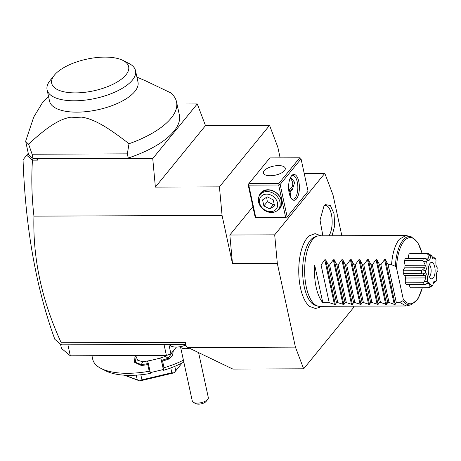 <?xml version="1.0" encoding="UTF-8"?>
<svg xmlns="http://www.w3.org/2000/svg" width="461" height="461" viewBox="0 0 461 461"><rect width="100%" height="100%" fill="white"/><g stroke="black" fill="none" stroke-linecap="round" stroke-linejoin="round"><path stroke-width="0.69" d="M155.374 187.108L205.491 125.617L197.262 103.927L152.741 158.555L155.374 187.108L219.436 186.866L222.069 215.42L33.947 216.14C31.763 197.36 31.267 178.701 32.46 160.163L37.531 160.146L37.422 158.993L152.741 158.555M280.127 157.869L277.787 147.053L269.558 125.369L205.491 125.617M269.558 125.369L219.436 186.866M197.262 103.927L176.995 104.007M341.843 235.721L333.044 195.032L324.815 173.348L274.693 234.839L277.32 263.392L232.477 263.565L222.069 215.42M277.32 263.392L295.426 347.127L303.655 368.812L353.777 307.32L353.673 306.179M303.655 368.812L232.868 369.082L188.042 347.536L186.29 346.499L185.385 342.31L61.244 342.788C41.824 300.601 32.725 258.385 33.947 216.14M188.042 347.536L295.426 347.127M232.477 263.565L229.843 235.012L274.693 234.839M229.843 235.012L252.905 206.718M61.244 342.788L60.789 344.425L54.824 339.313C36.062 287.733 25.47 227.89 23.05 159.783L26.663 155.242L32.46 160.163M33.261 158.405L128.25 158.042L127.345 153.853L32.103 154.222L28.582 144.126A78.727 32.414 -12.2 0 1 25.655 141.222L28.478 154.297A78.727 32.414 -12.2 0 0 28.766 154.642A78.727 32.414 -12.2 0 0 33.008 158.405L36.384 158.469L37.531 160.146M33.348 158.48L32.426 160.071M36.384 158.469L37.422 158.993M128.25 158.042A78.727 32.414 -12.2 0 0 179.346 114.881L176.517 101.812A78.727 32.414 167.8 0 1 129.005 143.746L127.345 153.853M28.398 154.4L27.798 153.83L28.259 153.265M176.517 101.812A78.727 32.414 167.8 0 0 170.553 92.765L146.091 81.055L136.923 77.131M33.008 158.405L32.103 154.222M28.582 144.126C48.036 126.205 59.832 118.996 70.919 117.175A49.35 20.319 -12.2 0 0 81.73 117.134C93.329 118.95 106.301 126.02 129.005 143.746M25.655 141.222L33.728 117.082L42.13 103.201L48.486 96.251M135.522 70.671L137.977 82.029A45.241 18.624 167.8 0 1 134.871 91.434A45.241 18.624 167.8 0 1 87.164 111.533A45.241 18.624 167.8 0 1 49.54 101.149L47.085 89.791A45.241 18.624 -12.2 0 0 84.709 100.181A45.241 18.624 -12.2 0 0 132.416 80.076A45.241 18.624 -12.2 0 0 135.522 70.671A45.241 18.624 -12.2 0 0 128.976 63.48L122.954 60.42A39.364 16.21 -12.2 0 0 86.887 59.129A39.364 16.21 -12.2 0 0 54.404 75.137A39.364 16.21 -12.2 0 0 54.3 75.264A39.364 16.21 -12.2 0 0 75.719 92.891A39.364 16.21 -12.2 0 0 125.945 74.861A39.364 16.21 -12.2 0 0 122.954 60.42M54.3 75.264L50.082 80.537A45.241 18.624 -12.2 0 0 47.085 89.791M26.663 155.242L27.798 153.83M60.789 344.425L61.941 344.845L185.829 344.367M67.928 344.822L70.303 355.8L61.446 348.383L60.547 344.223M164.024 344.453L166.398 355.437L70.303 355.8M168.876 344.436L170.91 353.818L166.398 355.437M176.367 347.116L170.91 353.818M101.068 368.454L105.886 370.903A52.877 21.771 167.8 0 0 150.292 373.439L150.067 371.503L149.231 371.255A57.579 23.707 167.8 0 1 101.068 368.454A57.579 23.707 167.8 0 1 92.736 359.303L91.958 355.719M149.231 371.255L147.779 364.553A57.579 23.707 167.8 0 1 141.412 365.544L134.456 362.254L135.125 355.552M173.267 350.925L172.506 355.771L168.628 359.096A57.579 23.707 167.8 0 1 162.583 361.049L164.035 367.745L163.315 368.362L163.546 370.298L160.797 358.036L163.315 368.362M183.397 360.179A57.579 23.707 167.8 0 1 164.035 367.745M150.067 371.503L148.327 363.47L147.779 364.553M148.252 363.522A56.876 23.419 167.8 0 1 141.348 364.611L135.747 362.444L134.825 357.045L135.932 355.552M141.412 365.544L141.348 364.611L142.674 361.758A50.526 20.803 167.8 0 0 154.176 359.609L160.797 358.036M168.628 359.096L168.236 358.243A56.876 23.419 167.8 0 1 161.678 360.341L162.583 361.049M172.454 351.922L168.236 358.243L165.309 356.393L167.545 355.022M183.812 362.081A52.877 21.771 167.8 0 1 163.546 370.298M150.2 372.649L163.286 369.549M165.309 356.393A50.526 20.803 167.8 0 1 154.176 359.609L147.549 361.176L148.327 363.47M135.736 355.736L137.678 360.225L142.674 361.758M136.266 375.156L137.286 379.87L124.775 375.208M137.286 379.87L139.758 380.947A35.249 14.516 -12.2 0 0 139.839 380.947L141.93 379.852L140.836 374.781M170.76 367.924L171.809 372.776L141.93 379.852M171.809 372.776L174.033 372.851A35.249 14.516 -12.2 0 0 174.102 372.816L175.768 370.753L174.817 366.351M182.095 362.991L175.768 370.753M139.758 380.947L124.263 375.173M174.033 372.851L139.839 380.947M182.118 362.98L174.102 372.816M185.944 344.903A10.528 4.333 167.8 0 1 169.832 344.517A10.528 4.333 167.8 0 1 169.821 344.43M184.717 345.473A5.878 2.42 -12.2 0 0 186.083 345.543M189.471 348.222A8.223 3.388 -12.2 0 1 182.147 348.216A8.223 3.388 167.8 0 1 180.487 346.707A8.223 3.388 167.8 0 1 180.482 346.689L192.41 401.543A8.223 3.388 -12.2 0 0 193.441 402.441A8.223 3.388 -12.2 0 0 193.914 402.643A8.223 3.388 -12.2 0 0 201.417 402.609A8.223 3.388 -12.2 0 0 207.79 399.335A8.223 3.388 -12.2 0 0 208.332 397.653L198.593 352.607M207.79 399.335L206.102 401.445A5.878 2.42 167.8 0 1 201.255 403.848A5.878 2.42 167.8 0 1 195.85 403.663L193.441 402.441M185.956 344.949A10.528 4.333 167.8 0 1 169.844 344.557A10.528 4.333 167.8 0 1 169.838 344.54M304.202 173.422L324.815 173.348M321.012 235.802L315.117 233.641L309.406 235.75A37.093 15.484 89.8 0 0 307.089 238.043A37.093 15.484 89.8 0 0 298.809 274.145A37.093 15.484 89.8 0 0 309.677 306.444L315.457 308.513L319.675 307.372L321.277 306.306M322.879 235.796L320.02 220.076L323.997 205.923L325.391 204.626L330.381 205.502L334.035 213.737L334.703 225.608L332.081 235.761M287.168 216.918L308.063 191.28L301.05 158.838L280.155 184.475L287.168 216.918L285.664 217.459L255.769 217.569L255.135 217.039L248.122 184.596L248.323 184.337L248.756 185.126L255.769 217.569M296.486 198.87A12.925 5.399 -90.2 0 1 291.559 198.847A12.925 5.399 -90.2 0 1 288.598 187.373A12.925 5.399 -90.2 0 1 291.473 175.883A12.925 5.399 -90.2 0 1 291.508 175.843A12.925 5.399 -90.2 0 1 298.786 181.478A12.925 5.399 -90.2 0 1 296.486 198.87M248.756 185.126L278.651 185.011L285.664 217.459M278.651 185.011L279.291 184.216L278.859 183.432L299.754 157.795L300.618 158.048L301.05 158.838M280.155 184.475L279.291 184.216M259.088 196.334A12.338 9.992 39.2 0 1 267.922 189.765A12.338 9.992 39.2 0 1 280.807 198.507A12.338 9.992 39.2 0 1 276.894 210.844M299.754 157.795L269.858 157.91L248.963 183.541L278.859 183.432M248.963 183.541L248.323 184.337M264.216 170.708A11.162 4.598 167.8 0 1 275.989 165.747A11.162 4.598 167.8 0 1 285.267 168.311A11.162 4.598 167.8 0 1 284.5 170.628A11.162 4.598 167.8 0 1 272.733 175.589A11.162 4.598 167.8 0 1 263.45 173.031A11.162 4.598 167.8 0 1 264.216 170.708M269.956 175.745L268.878 175.699M288.69 189.627A8.223 6.661 -140.8 0 0 292.574 182.568A8.223 6.661 39.2 0 0 290.153 178.205M293 188.653A9.986 8.091 39.2 0 1 288.782 190.618M290.614 177.22L294.683 182.395L292.389 189.459L289.888 191.805L288.932 191.747M291.052 176.465A11.75 4.904 -90.2 0 1 292.885 175.606A11.75 4.904 -90.2 0 1 297.691 184.602A11.75 4.904 -90.2 0 1 295.19 197.827A11.75 4.904 -90.2 0 1 292.971 199.112A11.75 4.904 -90.2 0 1 291.139 198.265M289.888 191.805L290.926 194.479L290.655 197.446M289.301 193.632A11.162 4.598 167.8 0 1 291.041 195.17M290.58 197.296A10.528 4.333 -12.2 0 0 290.655 196.225A10.528 4.333 -12.2 0 0 290.649 196.202L290.649 196.179A10.528 4.333 167.8 0 1 290.563 197.268M289.606 194.79A10.528 4.333 167.8 0 1 290.649 196.179M268.256 190.024A11.75 9.52 39.2 0 1 281.193 200.449A11.75 9.52 39.2 0 1 279.625 207.911L278.375 209.45A11.75 9.52 -140.8 0 0 279.942 201.981A11.75 9.52 39.2 0 0 271.299 192.352A11.75 9.52 39.2 0 0 260.154 194.6L261.41 193.067A11.75 9.52 39.2 0 1 268.256 190.024M278.375 209.45A11.75 9.52 -140.8 0 1 267.23 211.697A11.75 9.52 -140.8 0 1 258.586 202.068A11.75 9.52 39.2 0 1 260.154 194.6M259.612 202.926A9.842 7.975 -140.8 0 0 270.451 211.657A9.842 7.975 -140.8 0 0 277.505 202.857A9.842 7.975 39.2 0 0 266.665 194.127A9.842 7.975 39.2 0 0 259.612 202.926M267.253 196.847L273.246 199.849L274.549 205.894L269.864 208.937L263.871 205.934L262.568 199.89L267.253 196.847M269.864 208.937L273.35 204.661L267.357 201.659L266.614 197.262M274.157 204.079L273.35 204.661M263.871 205.934L267.357 201.659M317.681 306.052L315.399 305.384A34.569 14.435 -90.2 0 1 302.854 277.09A34.569 14.435 -90.2 0 1 310.386 240.279A34.569 14.435 -90.2 0 1 315.14 236.77L317.416 236.084A35.249 14.717 89.8 0 0 312.57 239.662A35.249 14.717 89.8 0 0 304.888 277.199A35.249 14.717 89.8 0 0 317.681 306.052A35.249 14.717 89.8 0 0 319.496 306.311L406.199 305.977L411.431 304.675A34.229 14.291 -90.2 0 1 402.828 300.808L403.219 298.953L396.552 268.112L395.359 266.256L391.539 264.706C392.449 253.314 395.025 244.854 399.272 239.328L405.928 235.479L411.172 236.741L417.701 242.342L422.253 253.631M405.928 235.479L319.225 235.807A35.249 14.717 89.8 0 0 317.416 236.084M314.661 265L322.809 302.681A35.249 14.717 89.8 0 1 314.661 265L321.063 264.977L324.775 259.814L325.679 259.808L328.33 264.948L329.609 264.942L333.315 259.779L334.219 259.774L336.876 264.914L338.149 264.908L341.855 259.745L342.765 259.745L345.416 264.885L346.689 264.879L350.4 259.716L351.305 259.71L353.956 264.85L355.235 264.845L358.94 259.681L359.845 259.676L362.502 264.816L363.775 264.81L367.48 259.647L368.391 259.647L371.042 264.787L372.315 264.781L376.026 259.618L376.931 259.612L379.582 264.752L380.861 264.747L384.566 259.583L385.471 259.578L388.127 264.718L396.27 302.399L399.687 302.387L402.828 300.808M399.687 302.387L406.199 305.977M388.127 264.718L391.539 264.706M396.27 302.399L395.158 304.381L394.253 304.387L389.003 302.428L380.861 264.747M376.931 259.612L386.618 304.416L387.73 302.433L389.003 302.428M386.618 304.416L380.463 302.462L372.315 264.781M368.391 259.647L378.078 304.45L379.19 302.462L380.463 302.462M378.078 304.45L371.923 302.491L363.775 264.81M359.845 259.676L369.532 304.479L370.644 302.497L371.923 302.491M369.532 304.479L363.377 302.525L355.235 264.845M351.305 259.71L360.992 304.514L362.104 302.531L363.377 302.525M360.992 304.514L354.837 302.56L346.689 264.879M342.765 259.745L352.452 304.548L353.564 302.56L354.837 302.56M352.452 304.548L346.297 302.589L338.149 264.908M334.219 259.774L343.906 304.577L345.018 302.595L346.297 302.589M343.906 304.577L337.752 302.623L329.609 264.942M325.679 259.808L335.366 304.612L336.478 302.629L337.752 302.623M335.366 304.612L329.212 302.658L321.063 264.977M322.809 302.681L329.212 302.658M387.73 302.433L379.582 264.752M379.19 302.462L371.042 264.787M370.644 302.497L362.502 264.816M362.104 302.531L353.956 264.85M353.564 302.56L345.416 264.885M345.018 302.595L336.876 264.914M336.478 302.629L328.33 264.948M409.178 253.878A17.04 7.111 -90.2 0 1 410.255 253.671L428.407 253.602A17.04 7.111 -90.2 0 0 427.33 253.809L409.178 253.878A6.84 2.858 89.8 0 0 408.233 258.131A13.513 5.641 89.8 0 0 407.864 258.512M427.203 260.079L424.892 258.448L405.893 258.517A6.84 2.858 89.8 0 0 405.248 258.696A17.04 7.111 -90.2 0 0 404.551 260.672A6.84 2.858 89.8 0 0 405.144 265.305A13.513 5.641 89.8 0 0 404.81 267.824A6.84 2.858 89.8 0 0 403.219 270.763A17.04 7.111 -90.2 0 0 403.312 273.35A6.84 2.858 89.8 0 0 405.092 275.643A13.513 5.641 89.8 0 0 405.605 278.006A6.84 2.858 89.8 0 0 405.352 282.795A17.04 7.111 -90.2 0 0 406.187 284.483A6.84 2.858 89.8 0 0 406.389 284.495L425.647 284.402L428.615 282.259L431.767 285.636A15.006 6.264 89.8 0 0 432.689 285.457L433.985 281.319L436.175 281.181A15.006 6.264 89.8 0 0 436.769 279.499C435.91 275.545 436.302 272.56 437.95 270.549A15.006 6.264 89.8 0 0 437.869 268.342C436.1 266.982 435.495 264.188 436.06 259.964A15.006 6.264 89.8 0 0 435.351 258.529L432.971 259.007L431.605 255.63A15.006 6.264 89.8 0 0 430.683 255.803C430.13 260.033 428.966 261.456 427.203 260.079A15.006 6.264 89.8 0 0 426.604 261.762C427.468 265.715 427.07 268.7 425.422 270.711A15.006 6.264 89.8 0 0 425.503 272.918C427.272 274.278 427.877 277.073 427.312 281.296A15.006 6.264 89.8 0 0 428.021 282.731M409.253 284.489A6.84 2.858 89.8 0 0 410.405 287.75L428.557 287.681A17.04 7.111 -90.2 0 0 429.635 287.474L432.689 285.457M431.605 255.63L428.407 253.602M432.435 258.079L432.729 258.252L433.11 256.875L435.351 258.529M432.631 256.875L433.11 256.875L432.631 256.875M436.175 281.181L434.049 282.806L433.294 282.835M434.049 282.806L433.576 282.046M431.767 285.636L428.557 287.681M429.116 287.094L429.347 283.838L426.874 283.843M429.347 283.838L428.292 283.019L425.647 284.402M406.187 284.483L424.967 284.425M424.333 284.408A17.04 7.111 -90.2 0 1 423.503 282.726L405.352 282.795M427.312 281.296L424.333 281.734L423.503 282.726M424.333 281.734L425.785 277.925L405.605 278.006M425.785 277.925L425.278 275.569L405.092 275.643M425.278 275.569L422.656 273.978L425.503 272.918M403.312 273.35L421.463 273.281L422.656 273.978M421.463 273.281A17.04 7.111 -90.2 0 1 421.371 270.688L403.219 270.763M425.422 270.711L422.507 269.881L421.371 270.688M422.507 269.881L424.99 267.749L404.81 267.824M424.99 267.749L425.324 265.225L405.144 265.305M425.324 265.225L423.601 261.6L426.604 261.762M404.551 260.672L422.702 260.603L423.601 261.6M422.702 260.603A17.04 7.111 -90.2 0 1 423.4 258.627L405.248 258.696M408.233 258.131L428.413 258.056L427.433 259.261L424.708 258.471L423.4 258.627M428.413 258.056L427.935 254.512L430.683 255.803M427.33 253.809L427.935 254.512M430.101 263.306A8.223 3.434 89.8 0 0 428.275 271.471A8.223 3.434 89.8 0 0 430.805 278.565A8.223 3.434 89.8 0 0 433.271 277.954A8.223 3.434 89.8 0 0 434.879 267.651A8.223 3.434 89.8 0 0 430.747 262.701A8.223 3.434 89.8 0 0 430.101 263.306M429.335 276.588A6.229 2.599 89.8 0 0 429.744 276.191A6.229 2.599 89.8 0 0 431.133 270.106A6.229 2.599 89.8 0 0 429.289 264.695M328.958 235.773A16.452 6.869 89.8 0 0 331.753 216.324A16.452 6.869 89.8 0 0 324.4 205.468M395.359 266.256A34.229 14.291 -90.2 0 1 411.172 236.741M396.552 268.112A33.094 13.818 -90.2 0 1 407.057 238.504A33.094 13.818 -90.2 0 1 422.109 253.631M422.241 287.704A33.094 13.818 -90.2 0 1 403.219 298.953M385.471 259.578L395.158 304.381M384.566 259.583L394.253 304.387M376.026 259.618L385.713 304.421M367.48 259.647L377.167 304.45M358.94 259.681L368.627 304.485M350.4 259.716L360.087 304.519M341.855 259.745L351.541 304.548M333.315 259.779L343.001 304.583M324.775 259.814L334.461 304.617M422.385 287.704L417.914 299.028L411.431 304.675M431.98 256.858L432.85 256.858"/></g></svg>
